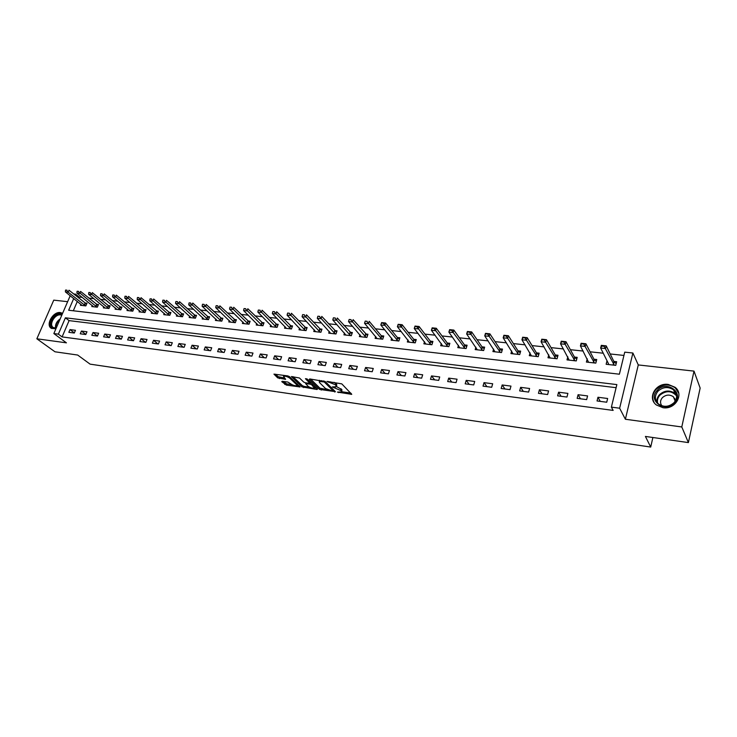 <?xml version="1.0" encoding="UTF-8"?>
<svg xmlns="http://www.w3.org/2000/svg" width="737" height="737" viewBox="0 0 737 737"><rect width="100%" height="100%" fill="white"/><g stroke="black" fill="none" stroke-linecap="round" stroke-linejoin="round"><path stroke-width="1.11" d="M337.435 392.102L351.752 394.341L341.802 383.876L326.979 381.425L335.446 384.76L336.459 386.722L332.276 386.934L341.452 390.822L341.618 391.909L337.435 392.102M62.23 313.179L60.37 312.571C53.027 311.254 45.114 325.284 51.489 328.407L55.929 328.757M662.959 407.708C675.239 409.864 684.452 394.286 675.101 387.293L668.219 384.428C655.902 382.42 646.865 398.017 656.391 404.982L662.959 407.708M282.28 381.269L281.764 381.665L286.407 385.11L300.079 386.943L289.484 376.625L287.762 375.907L273.952 374.12L277.702 377.888L285.615 379.334L283.505 376.34C285.366 375.981 287.439 376.579 289.733 378.136L296.67 384.696L296.873 385.617C295.04 385.967 292.985 385.377 290.71 383.848L287.863 382.061L282.28 381.269M616.104 387.69L69.085 320.623L62.092 336.91L58.361 334.147L53.847 333.557L70.208 295.74M688.395 442.596L681.789 426.963L694.005 371.116L700.15 388.077L688.395 442.596L645.409 436.433L650.716 447.064L90.098 364.142L77.671 355.041L54.98 351.789L36.85 338.79L66.431 342.834L53.847 333.557M694.005 371.116L638.279 364.935L625.381 419.252L681.789 426.963M625.381 419.252L619.642 408.215L611.388 407.119L616.86 384.594L65.4 317.804L58.361 334.147M62.092 336.91L613.147 410.408L611.388 407.119M319.517 389.394L335.39 391.669L325.284 381.582L309.798 378.956L309.227 379.362L319.517 389.394L319.932 388.169L327.292 389.689M316.947 389.495L301.958 386.879L291.382 376.543L299.471 378.007L303.736 382.107L305.45 382.825L309.899 383.314L305.422 378.689L307.034 378.91L317.527 389.108L316.947 389.495L317.196 388.786M67.638 301.682L53.755 300.143L36.85 338.79M607.647 398.496L597.965 397.252L597.044 400.965L606.735 402.218L607.647 398.496M587.582 395.926L578.084 394.71L577.154 398.376L586.652 399.611L587.582 395.926M567.895 393.401L558.572 392.204L557.623 395.843L566.956 397.05L567.895 393.401M548.577 390.923L539.42 389.753L538.461 393.346L547.619 394.535L548.577 390.923M529.599 388.491L520.617 387.34L519.64 390.905L528.632 392.075L529.599 388.491M510.971 386.105L502.155 384.972L501.169 388.5L509.995 389.652L510.971 386.105M492.684 383.765L484.016 382.65L483.021 386.142L491.69 387.266L492.684 383.765M474.711 381.462L466.199 380.366L465.194 383.83L473.707 384.935L474.711 381.462M457.06 379.196L448.695 378.127L447.681 381.554L456.046 382.641L457.06 379.196M439.722 376.976L431.504 375.925L430.472 379.315L438.69 380.384L439.722 376.976M422.679 374.792L414.599 373.76L413.558 377.114L421.638 378.164L422.679 374.792M405.93 372.646L397.989 371.623L396.939 374.958L404.88 375.99L405.93 372.646M389.458 370.536L381.655 369.532L380.596 372.839L388.408 373.852L389.458 370.536M373.272 368.463L365.598 367.477L364.539 370.748L372.213 371.743L373.272 368.463M357.362 366.418L349.817 365.451L348.739 368.693L356.284 369.679L357.362 366.418M341.71 364.419L334.285 363.461L333.207 366.676L340.632 367.643L341.71 364.419M326.316 362.438L319.01 361.508L317.923 364.686L325.229 365.635L326.316 362.438M311.171 360.504L303.985 359.582L302.889 362.733L310.074 363.673L311.171 360.504M296.274 358.597L289.208 357.685L288.103 360.817L295.178 361.738L296.274 358.597M281.617 356.717L274.661 355.824L273.556 358.928L280.511 359.831L281.617 356.717M267.19 354.865L260.345 353.99L259.231 357.067L266.075 357.952L267.19 354.865M252.994 353.051L246.259 352.185L245.135 355.234L251.879 356.109L252.994 353.051M239.018 351.254L232.385 350.407L231.261 353.428L237.894 354.294L239.018 351.254M225.264 349.495L218.732 348.656L217.608 351.65L224.14 352.507L225.264 349.495M211.722 347.753L205.291 346.934L204.158 349.909L210.589 350.738L211.722 347.753M198.382 346.049L192.053 345.238L190.92 348.186L197.249 349.006L198.382 346.049M185.245 344.363L179.017 343.571L177.875 346.491L184.112 347.302L185.245 344.363M172.311 342.705L166.175 341.922L165.033 344.824L171.168 345.625L172.311 342.705M159.57 341.074L153.526 340.301L152.375 343.175L158.427 343.967L159.57 341.074M147.022 339.471L141.062 338.707L139.91 341.563L145.871 342.337L147.022 339.471M134.65 337.887L128.782 337.131L127.63 339.96L133.498 340.724L134.65 337.887M122.471 336.321L116.686 335.584L115.525 338.394L121.31 339.14L122.471 336.321M110.458 334.782L104.755 334.054L103.604 336.837L109.306 337.583L110.458 334.782M98.629 333.262L93.009 332.544L91.849 335.317L97.468 336.044L98.629 333.262M86.966 331.77L81.42 331.06L80.259 333.806L85.796 334.524L86.966 331.77M75.46 330.296L69.997 329.596L68.836 332.323L74.299 333.032L75.46 330.296M623.935 355.437L610.19 353.963M603.244 353.216L590.097 351.807M583.16 351.061L570.383 349.697M563.446 348.951L551.036 347.624M544.09 346.878L532.031 345.589M525.094 344.842L513.376 343.589M506.448 342.843L495.061 341.627M488.134 340.881L477.069 339.693M470.142 338.956L459.391 337.804M452.472 337.058L442.016 335.943M435.116 335.197L424.954 334.11M418.054 333.373L408.178 332.313M401.287 331.576L391.688 330.545M384.815 329.808L375.483 328.803M368.611 328.076L359.545 327.099M352.682 326.362L343.866 325.422M337.021 324.685L328.453 323.764M321.618 323.036L313.289 322.143M306.472 321.415L298.365 320.54M291.566 319.812L283.69 318.974M276.9 318.246L269.245 317.426M262.464 316.698L255.03 315.897M248.268 315.178L241.036 314.395M234.292 313.676L227.263 312.921M220.529 312.202L213.693 311.465M206.977 310.747L200.344 310.037M193.647 309.319L187.189 308.628M180.51 307.909L174.236 307.237M167.575 306.528L161.477 305.873M154.825 305.164L148.911 304.528M142.278 303.819L136.529 303.202M129.915 302.492L124.323 301.894M117.727 301.184L112.3 300.604M105.723 299.895L100.453 299.333M93.885 298.632L88.772 298.08M82.222 297.38L79.2 297.057L78.767 298.061M77.33 301.415L73.313 310.784M607.012 360.752L606.146 364.281L615.754 365.359L616.639 361.72L613.838 361.416M587.242 358.753L586.394 362.07L595.828 363.12L596.73 359.518L593.958 359.214M567.831 356.763L567.011 359.886L576.27 360.927L577.191 357.362L574.445 357.058M548.77 354.801L547.978 357.758L557.071 358.772L558.01 355.243L555.283 354.939M530.06 352.857L529.295 355.658L538.222 356.662L539.171 353.161L536.472 352.866M511.681 350.932L510.934 353.594L519.705 354.58L520.663 351.116L517.991 350.821M493.633 349.034L492.906 351.577L501.519 352.544L502.496 349.108L499.843 348.822M475.899 347.155L475.19 349.587L483.656 350.536L484.642 347.136L482.016 346.851M458.478 345.312L457.788 347.634L466.106 348.564L467.092 345.202L464.494 344.916M441.352 343.488L440.68 345.717L448.851 346.63L449.856 343.295L447.276 343.009M424.53 341.682L423.867 343.829L431.9 344.732L432.914 341.424L430.353 341.148M407.985 339.914L407.331 341.977L415.235 342.862L416.258 339.582L413.724 339.306M391.716 338.163L391.08 340.153L398.846 341.019L399.878 337.776L397.363 337.5M375.723 336.44L375.096 338.357L382.733 339.213L383.774 335.998L381.287 335.722M359.997 334.745L359.38 336.597L366.888 337.435L367.938 334.248L365.469 333.981M344.52 333.069L343.921 334.856L351.309 335.685L352.369 332.525L349.918 332.258M329.301 331.42L328.711 333.152L335.98 333.972L337.039 330.839L334.616 330.572M314.33 329.798L313.75 331.475L320.899 332.276L321.968 329.172L319.563 328.905M299.591 328.195L299.019 329.817L306.058 330.609L307.136 327.532L304.75 327.265M285.09 326.62L284.528 328.195L291.456 328.969L292.543 325.92L290.166 325.662M270.82 325.063L270.267 326.592L277.084 327.357L278.171 324.335L275.822 324.077M256.771 323.525L256.227 325.017L262.934 325.772L264.03 322.769L261.699 322.511M242.943 322.014L242.399 323.469L249.014 324.206L250.11 321.231L247.798 320.982M229.318 320.531L228.792 321.94L235.296 322.668L236.402 319.72L234.108 319.462M215.913 319.066L215.388 320.438L221.791 321.157L222.906 318.227L220.63 317.979M202.703 317.619L202.187 318.955L208.497 319.665L209.612 316.763L207.355 316.514M189.695 316.191L189.188 317.5L195.397 318.191L196.521 315.316L194.282 315.067M176.88 314.782L176.373 316.062L182.5 316.744L183.624 313.888L181.394 313.64M164.259 313.4L163.761 314.644L169.796 315.316L170.92 312.488L168.709 312.239M151.813 312.027L151.325 313.243L157.267 313.916L158.4 311.106L156.207 310.857M139.56 310.682L139.072 311.871L144.931 312.534L146.064 309.743L143.89 309.503M127.483 309.356L127.004 310.517L132.771 311.171L133.904 308.398L131.748 308.158M115.571 308.048L115.101 309.181L120.785 309.826L121.927 307.071L119.781 306.841M103.834 306.749L103.364 307.863L108.975 308.499L110.117 305.772L107.989 305.533M92.263 305.477L91.803 306.574L97.33 307.191L98.472 304.482L96.363 304.252M80.858 304.224L80.397 305.293L85.851 305.901L87.003 303.211L84.902 302.981M650.716 447.064L652.881 437.511M73.645 293.952L75.598 294.155L75.165 295.168M79.2 297.057L75.598 294.155M73.718 298.531L68.661 310.24L619.384 374.203L624.736 352.148L632.89 353.014L619.642 408.215M638.279 364.935L632.89 353.014M69.085 320.623L65.4 317.804M597.965 397.252L600.231 401.37M578.084 394.71L580.47 398.809M558.572 392.204L561.078 396.285M539.42 389.753L542.036 393.816M520.617 387.34L523.334 391.384M502.155 384.972L504.974 388.998M484.016 382.65L486.936 386.649M466.199 380.366L469.22 384.355M448.695 378.127L451.809 382.088M431.504 375.925L434.701 379.868M414.599 373.76L417.888 377.676M397.989 371.623L401.352 375.529M381.655 369.532L385.101 373.419M365.598 367.477L369.117 371.347M349.817 365.451L353.41 369.301M334.285 363.461L337.951 367.293M319.01 361.508L322.742 365.312M303.985 359.582L307.78 363.369M289.208 357.685L293.059 361.462M274.661 355.824L278.577 359.573M260.345 353.99L264.316 357.721M246.259 352.185L250.285 355.897M232.385 350.407L236.466 354.11M218.732 348.656L222.86 352.341M205.291 346.934L209.465 350.6M192.053 345.238L196.272 348.887M179.017 343.571L183.283 347.191M166.175 341.922L170.487 345.533M153.526 340.301L157.875 343.893M141.062 338.707L145.447 342.281M128.782 337.131L133.213 340.687M116.686 335.584L121.144 339.121M104.755 334.054L109.26 337.574M93.009 332.544L97.477 336.008M81.42 331.06L85.833 334.441M69.997 329.596L74.354 332.894M341.802 391.338L341.867 389.578L341.452 390.822M336.579 386.621L341.867 389.578M336.652 386.142L336.708 384.355L336.293 385.608M334.036 382.3L336.708 384.355M341.775 391.752L350.757 393.033M310.627 379.067L319.932 388.169M333.364 390.555L334.423 390.702M332.728 391.098L333.152 390.831L324.271 381.987L319.259 381.397L319.462 382.531L325.579 388.565L332.728 391.098M316.532 388.15L314.515 387.865M309.31 387.118L304.068 386.372L303.653 387.588M292.884 376.616L302.373 385.663L304.068 386.372M308.094 386.299C310.369 387.846 312.451 388.445 314.349 388.077L311.788 384.861L310.074 384.143L305.634 383.655L308.094 386.299M314.496 387.634L314.939 386.593M311.401 383.157L310.498 382.908L310.074 384.143M297.02 385.193L297.453 384.189M275.481 374.212L278.135 376.671L284.519 378.035M283.211 381.407L286.831 383.913L291.87 384.631M297.039 385.368L298.992 385.644M608.522 363.82L608.347 364.529L608.486 363.691L600.646 348.03L601.318 345.358L606.229 345.865L605.565 348.537L600.646 348.03L601.678 346.086L604.137 346.344L601.678 346.086M616.178 363.627L613.939 361.618L606.229 345.865L604.248 345.902M614.317 365.202L604.137 346.344M601.788 345.644L601.318 345.358M596.27 361.379L594.059 359.416L585.915 343.764L585.233 346.408L580.415 345.902L588.596 362.309M581.401 343.986L580.415 345.902L581.097 343.267L585.915 343.764L581.401 343.986L583.925 343.792M594.446 362.973L583.815 344.234M576.73 359.168L574.556 357.261L565.979 341.701L565.288 344.317L560.562 343.82L569.194 360.135M561.502 341.913L560.562 343.82L561.253 341.213L565.979 341.701L561.502 341.913L563.989 341.728M574.943 360.78L563.869 342.161M557.522 356.984L555.394 355.142L546.421 339.674L545.721 342.263L541.078 341.775L550.152 357.998M541.981 339.886L541.078 341.775L541.778 339.195L546.421 339.674L541.981 339.886L544.422 339.693M555.79 358.633L544.302 340.125M538.71 354.865L536.591 353.06L527.222 337.684L526.513 340.254L521.953 339.775L531.451 355.897M522.819 337.896L521.953 339.775L522.662 337.214L527.222 337.684L522.819 337.896L525.214 337.703M536.987 356.524L525.094 338.136M657.266 390.352C666.478 379.795 684.691 392.71 674.493 402.835C665.014 413.494 647.095 400.237 657.266 390.352M673.986 402.706C677.635 398.109 677.487 393.844 673.554 389.891C668.229 386.409 663.06 386.833 658.04 391.144C654.364 395.769 654.548 400.062 658.574 404.042C663.862 407.432 668.993 406.99 673.986 402.706M668.404 405.949L670.891 405M675.525 400.615L673.369 396.755C669.611 394.295 665.962 394.59 662.416 397.63C660.149 400.338 659.956 403.056 661.844 405.792M678.74 393.263L675.258 387.892C668.652 383.562 662.231 384.078 656.004 389.44C652.365 393.65 651.757 398.035 654.18 402.605M674.779 398.422L674.005 398.302M56.159 328.223L54.317 328.315C46.643 327.661 53.101 312.866 60.471 314.109L62.046 314.616M61.779 315.233L60.609 314.911C54.722 313.851 48.384 325.081 53.488 327.587L56.233 328.039M62.516 313.529L60.922 313.068C53.93 311.806 46.062 324.879 51.682 328.518M520.211 352.774L518.12 351.024L508.373 335.731L507.655 338.274L503.187 337.804L513.081 353.843M504.007 335.943L503.187 337.804L503.905 335.271L508.373 335.731L504.007 335.943L506.365 335.75M518.516 354.451L506.245 336.173M502.035 350.72L499.972 349.016L489.865 333.815L489.147 336.33L484.753 335.869L495.034 351.816M485.536 334.018L484.753 335.869L485.48 333.364L489.865 333.815L485.536 334.018L487.857 333.833M500.377 352.415L487.728 334.248M484.191 348.702L482.145 347.044L471.698 331.936L470.961 334.423L466.65 333.972L477.3 349.826M467.396 332.138L466.65 333.972L467.387 331.484L471.698 331.936L467.396 332.138L469.681 331.945M482.56 350.416L469.552 332.359M466.65 346.722L464.632 345.109L453.854 330.084L453.108 332.553L448.87 332.111L459.879 347.873M449.579 330.287L448.87 332.111L449.616 329.651L453.854 330.084L449.579 330.287L451.827 330.093M465.047 348.444L451.698 330.508M449.413 344.778L447.423 343.202L436.322 328.269L435.567 330.72L431.403 330.277L442.762 345.948M432.085 328.472L431.403 330.277L432.158 327.836L436.322 328.269L432.085 328.472L434.296 328.278M447.829 346.519L434.167 328.684M432.472 342.871L430.5 341.332L419.095 326.491L418.34 328.905L414.249 328.481L425.931 344.059M414.894 326.684L414.249 328.481L415.005 326.067L419.095 326.491L414.894 326.684L417.068 326.491M430.915 344.621L416.939 326.896M415.815 340.991L413.872 339.499L402.172 324.731L401.407 327.136L397.39 326.712L409.385 342.208M397.998 324.925L397.39 326.712L398.155 324.317L402.172 324.731L397.998 324.925L400.136 324.731M414.286 342.751L400.007 325.137M399.445 339.149L397.519 337.693L385.543 323.009L384.769 325.385L380.817 324.971L393.116 340.374M381.397 323.202L380.817 324.971L381.591 322.603L385.543 323.009L381.397 323.202L383.498 323.009M397.943 340.918L383.369 323.405M383.341 337.334L381.444 335.915L369.191 321.314L368.417 323.672L364.529 323.267L377.123 338.587M367.155 321.314L365.211 321.111M381.867 339.112L367.017 321.71M364.529 323.267L365.082 321.507M367.514 335.556L353.115 319.655L352.332 321.986L348.518 321.59L361.388 336.818M351.079 319.646L349.163 319.453M366.059 337.343L350.95 320.042M348.518 321.59L349.034 319.84M351.936 333.806L337.316 318.015L336.533 320.328L332.774 319.932L345.92 335.086M335.271 318.006L333.4 317.813M350.508 335.593L335.142 318.393M332.774 319.932L333.262 318.2M336.616 332.083L321.774 316.403L320.982 318.697L317.297 318.31L330.692 333.373M319.738 316.394L317.887 316.21M335.206 333.879L319.6 316.781M317.297 318.31L317.758 316.588M321.544 330.388L306.5 314.828L305.698 317.094L302.069 316.717L315.722 331.696M304.455 314.81L302.64 314.625M320.162 332.194L304.317 315.196M302.069 316.717L302.502 315.003M306.721 328.73L291.465 313.271L290.664 315.519L287.089 315.141L300.982 330.038M289.42 313.253L287.633 313.068M305.348 330.526L289.282 313.63M287.089 315.141L287.494 313.446M292.128 327.09L276.679 311.733L275.868 313.971L272.358 313.603L286.481 328.416M274.634 311.723L272.874 311.539M290.774 328.895L274.496 312.092M272.358 313.603L272.736 311.908M277.757 325.478L262.132 310.231L261.313 312.442L257.858 312.083L272.202 326.813M260.087 310.213L258.355 310.037M276.43 327.283L259.949 310.581M257.858 312.083L258.217 310.406M263.625 323.893L247.816 308.748L246.996 310.94L243.597 310.581L258.143 325.238M245.771 308.729L244.067 308.554M262.317 325.699L245.633 309.098M243.597 310.581L243.929 308.923M249.705 322.336L233.721 307.283L232.901 309.466L229.557 309.116L244.315 323.681M231.676 307.265L230.008 307.099M248.415 324.142L231.547 307.633M229.557 309.116L229.87 307.458M235.997 320.798L219.856 305.846L219.036 308.011L215.738 307.661L230.69 322.152M217.811 305.827L216.162 305.662M234.725 322.603L217.673 306.187M215.738 307.661L216.024 306.021M222.5 319.287L206.203 304.436L205.374 306.574L202.131 306.233L217.277 320.65M204.167 304.418L202.537 304.243M221.257 321.092L204.029 304.768M202.131 306.233L202.399 304.602M209.216 317.794L192.762 303.045L191.933 305.164L188.736 304.832L204.066 319.167M190.726 303.018L189.123 302.852M207.981 319.609L190.588 303.377M188.736 304.832L188.985 303.211M196.125 316.33L179.533 301.673L178.704 303.782L175.553 303.451L191.049 317.702M177.497 301.654L175.922 301.488M194.909 318.135L177.359 302.004M175.553 303.451L175.784 301.838M183.227 314.892L166.498 300.327L165.668 302.41L162.564 302.087L178.225 316.265M164.462 300.3L162.914 300.134M182.03 316.689L164.323 300.65M162.564 302.087L162.776 300.484M170.523 313.465L153.665 298.992L152.826 301.065L149.777 300.751L165.595 314.846M151.638 298.964L150.108 298.807M169.344 315.27L151.49 299.314M149.777 300.751L149.97 299.158M158.013 312.064L141.025 297.684L140.187 299.738L137.183 299.425L153.158 313.455M138.998 297.656L137.487 297.499M156.843 313.87L138.851 297.997M137.183 299.425L137.349 297.849M145.677 310.692L128.579 296.394L127.731 298.439L124.774 298.126L140.896 312.073M126.543 296.366L125.06 296.21M144.526 312.488L126.405 296.707M124.774 298.126L124.921 296.55M133.526 309.328L116.308 295.122L115.46 297.149L112.549 296.845L128.809 310.719M114.281 295.095L112.816 294.947M132.393 311.125L114.143 295.436M112.549 296.845L112.678 295.279M121.55 307.992L104.221 293.87L103.373 295.878L100.499 295.583L116.897 309.383M102.194 293.842L100.757 293.695M120.426 309.78L102.056 294.174M100.499 295.583L100.619 294.026M109.739 306.666L92.309 292.635L91.462 294.634L88.624 294.33L105.151 308.066M90.282 292.607L88.873 292.46M108.634 308.462L90.144 292.939M88.624 294.33L88.726 292.792M98.104 305.367L80.573 291.419L79.725 293.4L76.924 293.105L93.581 306.767M78.555 291.391L77.155 291.244M97.017 307.154L78.408 291.723M76.924 293.105L77.016 291.576M86.625 304.086L69.002 290.221L68.145 292.184L65.4 291.898L82.166 305.487M66.984 290.194L65.611 290.046M85.556 305.864L68.145 292.184L66.846 290.516M65.4 291.898L65.464 290.378M338.845 391.973L338.633 392.609M328.462 381.536L328.241 382.19M333.704 386.805L333.483 387.441M341.038 388.74L340.623 389.993M335.335 386.962L335.095 387.671M335.869 383.498L335.446 384.76M330.084 381.757L329.863 382.42M351.319 393.613L351.07 394.387M335.031 391.31L334.782 392.047M321.636 388.878L321.221 390.103M333.502 389.79L333.152 390.831M324.556 381.14L324.271 381.987M323.276 380.817L323.055 381.471M321.581 380.578L321.36 381.241M302.373 385.663L301.958 386.879M310.176 381.969L309.835 382.964M314.506 386.17L314.165 387.165M312.129 383.857L311.788 384.861M306.481 382.973L306.26 383.608M296.993 383.747L296.67 384.696M290.065 377.178L289.733 378.136M285.247 378.717L285.007 379.38M279.83 377.381L279.406 378.597M278.135 376.671L277.702 377.888M299.692 386.308L299.462 386.989M286.831 383.913L286.407 385.11M285.155 383.212L284.731 384.41M613.939 361.618L613.295 364.235M614.114 361.83L613.47 364.456M594.059 359.416L593.405 362.005M594.243 359.638L593.589 362.226M574.556 357.261L573.893 359.822M574.74 357.482L574.077 360.043M555.394 355.142L554.721 357.685M555.587 355.363L554.915 357.896M536.591 353.06L535.91 355.584M536.785 353.281L536.103 355.796M657.063 402.485C656.584 399.592 657.413 396.967 659.56 394.608C664.544 390.324 669.693 389.91 674.981 393.383L676.548 395.078M676.64 395.962C671.72 390.582 666.156 390.306 659.956 395.124C657.763 397.556 656.999 400.237 657.644 403.176M55.57 328.094C55.072 324.529 56.62 321.452 60.213 318.854M59.761 319.886C56.906 322.355 55.68 325.081 56.076 328.057M518.12 351.024L517.429 353.511M518.314 351.236L517.623 353.723M499.972 349.016L499.271 351.485M500.174 349.227L499.474 351.696M482.145 347.044L481.436 349.485M482.357 347.256L481.648 349.697M464.632 345.109L463.914 347.532M464.844 345.321L464.126 347.735M447.423 343.202L446.696 345.607M447.635 343.414L446.908 345.81M430.5 341.332L429.772 343.709M430.721 341.544L429.984 343.921M413.872 339.499L413.135 341.848M414.093 339.702L413.356 342.06M397.519 337.693L396.782 340.024M397.74 337.896L397.003 340.227M381.444 335.915L380.697 338.228M381.674 336.118L380.918 338.43M365.635 334.165L364.879 336.459M365.865 334.368L365.101 336.662M350.084 332.442L349.32 334.718M350.315 332.645L349.55 334.92M334.782 330.756L334.018 333.004M335.013 330.95L334.248 333.207M319.729 329.089L318.964 331.328M319.969 329.292L319.195 331.521M304.925 327.449L304.141 329.669M305.155 327.652L304.381 329.863M290.35 325.837L289.567 328.039M290.59 326.04L289.807 328.232M276.007 324.252L275.214 326.436M276.246 324.446L275.463 326.629M261.884 322.695L261.091 324.851M262.123 322.889L261.34 325.045M247.982 321.157L247.19 323.294M248.222 321.35L247.429 323.488M234.292 319.646L233.5 321.765M234.541 319.84L233.749 321.958M220.814 318.154L220.022 320.263M221.063 318.347L220.271 320.448M207.548 316.689L206.747 318.78M207.797 316.873L206.996 318.964M194.476 315.243L193.665 317.315M194.725 315.427L193.914 317.5M181.597 313.815L180.786 315.878M181.846 314.008L181.035 316.062M168.911 312.414L168.1 314.459M169.16 312.599L168.349 314.644M156.41 311.032L155.599 313.059M156.659 311.217L155.848 313.243M144.093 309.669L143.273 311.677M144.351 309.853L143.531 311.862M131.951 308.333L131.14 310.323M132.209 308.517L131.389 310.507M119.993 307.007L119.173 308.987M120.251 307.191L119.431 309.162M108.201 305.708L107.381 307.67M108.459 305.883L107.639 307.845M96.575 304.418L95.755 306.362M96.833 304.602L96.013 306.546M85.114 303.156L84.285 305.081M85.372 303.331L84.552 305.265M333.594 389.873L333.235 390.942M319.628 380.31L319.259 381.397M310.314 382.107L309.964 383.148M305.892 382.89L305.634 383.655M283.856 375.363L283.505 376.34M673.369 396.755L675.193 401.168M673.554 389.891L674.981 393.383L676.566 395.161"/></g></svg>
